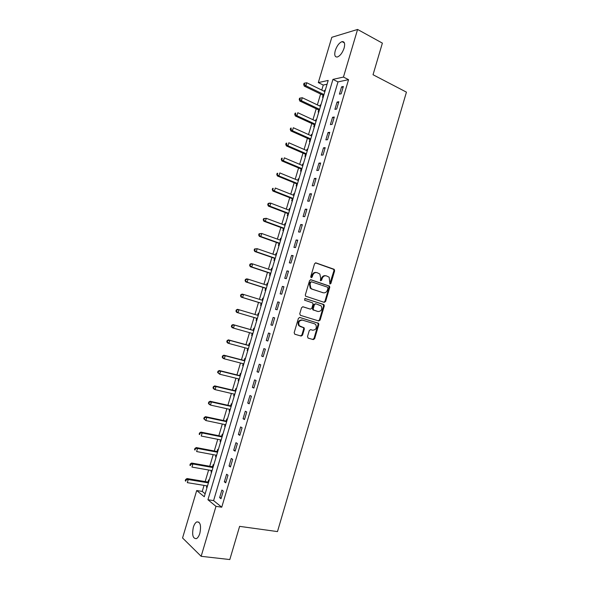 <?xml version="1.0" encoding="UTF-8"?>
<svg xmlns="http://www.w3.org/2000/svg" width="589" height="589" viewBox="0 0 589 589"><rect width="100%" height="100%" fill="white"/><g stroke="black" fill="none" stroke-linecap="round" stroke-linejoin="round"><path stroke-width="0.88" d="M329.973 284.038L330.915 283.434L334.64 270.778L334.007 269.239L315.925 262.878L314.548 263.732L310.749 276.587L311.22 277.677L312.185 277.073L312.678 275.409C313.569 273.134 315.034 272.221 317.073 272.663L319.849 274.01L320.696 278.148L320.387 280.695L321.616 280.276L322.102 278.626C322.986 276.366 324.436 275.453 326.446 275.895L329.155 277.198L329.973 284.038M329.737 283.891L333.956 270.668L333.683 269.364L315.446 262.849M310.992 277.552L312.008 275.291L312.678 275.409M320.438 280.747L321.432 278.509L322.102 278.626M193.347 527.243C194.223 524.453 195.371 522.664 196.8 521.898C200.326 521.751 201.342 525.55 199.862 533.288C198.986 536.078 197.845 537.86 196.431 538.633C192.868 538.736 191.845 534.937 193.347 527.243M335.281 50.536C336.96 45.743 339.227 42.776 342.076 41.628C344.536 41.436 345.213 43.593 344.116 48.092C342.423 52.892 340.162 55.867 337.335 57C334.854 57.192 334.169 55.035 335.281 50.536M307.495 336.613L308.157 338.115L313.282 339.603L314.644 338.697L318.804 324.561L318.59 323.354L299.801 317.456L298.402 318.354L294.161 332.711L294.839 334.235L301.148 336.069L302.532 335.163L304.336 329.052L304.138 327.859L299.286 325.732C298.041 322.271 299.102 320.401 302.474 320.121L314.563 323.795L315.756 324.598C317.037 328.021 316.006 329.892 312.663 330.223L310.661 329.626L309.291 330.525L307.495 336.613M357.582 29.45L382.379 43.122L373.036 74.737L406.439 92.149L277.478 531.587L239.613 526.36L229.806 559.55L201.151 556.31L182.561 537.971L196.697 490.541L204.28 496.748L328.198 80.428L318.31 82.6L331.813 37.298L357.582 29.45L343.446 77.071L332.947 79.382L207.932 499.737L215.986 506.341L201.151 556.31M348.555 79.662L337.998 81.908L213.593 500.613L221.744 507.203L348.555 79.662L343.446 77.071M221.744 507.203L215.986 506.341M324.252 302.356L325.599 301.487L329.752 287.403L329.494 286.129L310.94 279.746L309.564 280.614L305.33 294.92L305.566 296.164L324.252 302.356M324.281 305.963L320.129 320.077L318.774 320.961L300.427 315.329L299.749 313.797L301.568 307.664L302.96 306.773L310.44 309.122L311.817 308.238L313.009 304.204L312.781 302.96L304.565 300.184L305.065 298.483L324.046 304.727L324.281 305.963L323.611 305.809L319.459 319.901L320.129 320.077M341.591 86.833L339.426 94.13L341.178 93.806L343.35 86.48L341.591 86.833L343.034 87.555M337.077 102.044L334.905 109.348L336.65 109.075L338.822 101.742L337.077 102.044L338.528 102.744M332.557 117.277L330.385 124.596L332.108 124.367L334.287 117.02L332.557 117.277L334.007 117.962M328.029 132.532L325.85 139.858L327.565 139.689L329.744 132.334L328.029 132.532L329.487 133.195M323.494 147.81L321.314 155.15L323.008 155.025L325.194 147.662L323.494 147.81L324.959 148.457M318.951 163.109L316.764 170.464L318.45 170.398L320.637 163.013L318.951 163.109L320.423 163.742M314.401 178.438L312.214 185.8L313.885 185.785L316.072 178.393L314.401 178.438L315.881 179.056M309.843 193.788L307.657 201.158L309.306 201.202L311.507 193.796L309.843 193.788L311.331 194.385M305.279 209.161L303.085 216.546L304.727 216.642L306.928 209.228L305.279 209.161L306.773 209.743M300.707 224.556L298.513 231.956L300.14 232.103L302.341 224.674L300.707 224.556L302.209 225.123M296.127 239.981L293.933 247.387L295.538 247.586L297.747 240.15L296.127 239.981L297.636 240.526M291.548 255.427L289.339 262.849L290.937 263.099L293.145 255.648L291.548 255.427L293.057 255.957M286.953 270.896L284.745 278.332L286.328 278.634L288.544 271.176L286.953 270.896L288.47 271.404M282.352 286.387L280.143 293.837L281.711 294.198L283.927 286.725L282.352 286.387L283.876 286.887M277.75 301.907L275.534 309.365L277.088 309.777L279.304 302.297L277.75 301.907L279.282 302.385M273.134 317.449L270.918 324.922L272.449 325.386L274.673 317.891L273.134 317.449L274.673 317.913M268.51 333.021L266.294 340.501L267.811 341.024L270.042 333.514L268.51 333.021M263.887 348.607L261.656 356.102L263.165 356.684L265.396 349.159L263.887 348.607M259.248 364.223L257.018 371.733L258.512 372.366L260.743 364.834L259.248 364.223M254.603 379.868L252.372 387.385L253.852 388.07L256.09 380.531L254.603 379.868M249.957 395.528L247.719 403.06L249.184 403.804L251.422 396.25L249.957 395.528M245.296 411.225L243.058 418.764L244.501 419.559L246.747 411.998L245.296 411.225M240.629 426.937L238.39 434.491L239.819 435.345L242.072 427.769L240.629 426.937M235.961 442.678L233.715 450.239L235.129 451.152L237.382 443.561L235.961 442.678M231.278 458.441L229.033 466.017L230.432 466.981L232.684 459.383L231.278 458.441M226.596 474.233L224.343 481.817L225.727 482.84L227.987 475.227L226.596 474.233M221.898 490.048L219.638 497.646L221.008 498.728L223.275 491.101L221.898 490.048M327.057 84.242L323.265 85.044L321.763 90.088M320.593 94.026L317.353 104.894M316.205 108.766L312.943 119.714M311.802 123.528L308.518 134.557M307.399 138.312L304.093 149.429M302.989 153.125L299.654 164.316M298.571 167.953L295.214 179.233M294.154 182.804L290.767 194.171M289.722 197.683L286.313 209.124M285.282 212.577L281.851 224.107M280.843 227.494L277.382 239.112M276.388 242.44L272.906 254.139M271.934 257.408L268.422 269.188M267.472 272.39L263.938 284.259M263.003 287.403L259.44 299.352M258.519 302.437L254.941 314.474M254.036 317.5L250.45 329.553M249.53 332.645L245.952 344.653M245.009 347.819L241.446 359.776M240.481 363.008L236.94 374.913M235.953 378.226L232.419 390.08M231.411 393.459L227.899 405.269M226.868 408.722L223.364 420.487M222.318 424.014L218.828 435.72M217.761 439.32L214.286 450.983M213.189 454.656L209.736 466.267M208.616 470.007L205.178 481.566M204.037 485.388L202.241 491.425L205.163 493.788M325.312 90.124L324.627 90.264L324.303 91.332M323.096 95.403L322.522 97.318L323.206 97.185M320.924 104.849L320.247 104.967L319.908 106.108M318.715 110.114L318.141 112.035L318.818 111.925M316.536 119.596L315.866 119.692L315.505 120.9M314.327 124.853L313.753 126.768L314.43 126.679M312.141 134.366L311.471 134.439L311.095 135.713M309.932 139.608L309.365 141.529L310.028 141.463M307.738 149.157L307.075 149.216L306.678 150.556M305.536 154.384L304.962 156.313L305.625 156.269M303.328 163.97L302.672 164.007L302.253 165.421M301.126 169.19L300.552 171.119L301.207 171.09M298.91 178.806L298.262 178.828L297.82 180.3M296.716 184.011L296.142 185.947L296.79 185.94M294.493 193.671L293.845 193.663L293.381 195.209M292.299 198.861L291.724 200.79L292.365 200.805M290.06 208.55L289.42 208.521L288.941 210.14M287.874 213.726L287.292 215.662L287.933 215.699M285.628 223.452L284.988 223.408L284.487 225.086M283.442 228.62L282.86 230.557L283.493 230.616M281.181 238.383L280.555 238.309L280.033 240.062M279.002 243.529L278.42 245.473L279.046 245.554M276.734 253.329L276.108 253.241L275.571 255.059M274.555 258.468L273.973 260.412L274.592 260.515M272.28 268.304L271.662 268.194L271.095 270.079M270.101 273.429L269.519 275.38L270.137 275.497M267.811 283.294L267.2 283.162L266.626 285.113M265.639 288.411L265.057 290.362L265.668 290.502M263.342 298.314L262.738 298.159L262.157 300.118M261.177 303.416L260.596 305.367L261.199 305.529M258.269 313.179L258.865 313.355L258.269 313.179L257.688 315.137M256.701 318.443L256.119 320.394L256.716 320.578L256.119 320.394M254.382 328.412L253.793 328.22L253.211 330.179M252.225 333.492L251.636 335.45L252.232 335.656M249.898 343.497L249.309 343.284L248.72 345.25M247.733 348.563L247.152 350.529L247.741 350.749M245.399 358.613L244.818 358.37L244.229 360.335M243.228 363.715L242.661 365.622L243.235 365.872M240.894 373.743L240.319 373.485L239.73 375.451M238.707 378.904L238.155 380.744L238.729 381.009M236.38 388.895L235.814 388.615L235.225 390.588M234.179 394.115L233.649 395.889L234.216 396.176M231.867 404.076L231.3 403.774L230.711 405.747M229.644 409.34L229.136 411.056L229.695 411.365M227.339 419.272L226.78 418.956L226.198 420.929M225.101 424.595L224.615 426.245L225.167 426.576M222.811 434.498L222.259 434.152L221.67 436.132M220.551 439.88L220.08 441.463L220.632 441.816M218.276 449.746L217.724 449.378L217.135 451.365M216.001 455.179L215.545 456.696L216.089 457.071M213.726 465.015L213.189 464.633L212.592 466.613M211.436 470.508L211.002 471.958L211.547 472.356M209.176 480.315L208.639 479.902L208.05 481.89M206.872 485.851L206.459 487.243L206.989 487.663M202.241 491.425L196.697 490.541M323.265 85.044L318.31 82.6M337.998 81.908L332.947 79.382M213.593 500.613L207.932 499.737M324.627 90.264L325.187 90.537M320.247 104.967L320.814 105.232M315.866 119.692L316.433 119.957M311.471 134.439L312.045 134.697M307.075 149.216L307.649 149.466M302.672 164.007L303.247 164.25M298.262 178.828L298.837 179.063M293.845 193.663L294.426 193.891M289.42 208.521L290.002 208.749M284.988 223.408L285.577 223.629M280.555 238.309L281.137 238.523M276.108 253.241L276.697 253.447M271.662 268.194L272.251 268.393M267.2 283.162L267.796 283.361M262.738 298.159L263.335 298.343M251.636 335.45L252.239 335.62M247.152 350.529L247.755 350.691M242.661 365.622L243.264 365.776M238.155 380.744L238.766 380.892M233.649 395.889L234.26 396.029M229.136 411.056L229.747 411.196M224.615 426.245L225.226 426.377M220.08 441.463L220.706 441.581M215.545 456.696L216.17 456.814M211.002 471.958L211.628 472.069M206.459 487.243L207.085 487.346M270.918 324.922L272.457 325.371M266.294 340.501L267.84 340.935M261.656 356.102L263.217 356.522M257.018 371.733L258.578 372.13M252.372 387.385L253.94 387.761M247.719 403.06L249.294 403.421M243.058 418.764L244.641 419.103M238.39 434.491L239.981 434.815M233.715 450.239L235.305 450.548M229.033 466.017L230.63 466.304M224.343 481.817L225.948 482.089M219.638 497.646L221.258 497.896M325.665 275.74C323.692 275.38 322.286 276.3 321.432 278.509M316.271 272.508C314.283 272.155 312.862 273.082 312.008 275.291M323.906 302.245L324.929 301.332L329.067 287.27L328.817 285.996L310.528 279.709M327.97 288.249L327.521 287.174L311.566 281.822L310.602 282.425L310.079 284.185L310.859 288.235L312.207 289.14L323.133 292.74C325.143 293.153 326.586 292.232 327.462 289.979L327.97 288.249M311.397 281.785L309.939 282.3L310.602 282.425M323.096 292.733L311.552 289L310.204 288.102L309.424 284.053L309.939 282.3M318.318 320.821L319.459 319.901M302.68 306.729L309.895 308.989M304.793 298.461L323.633 304.447M318.119 311.537C321.491 311.213 322.5 309.321 321.13 305.868L315.792 303.777L314.43 304.653L313.238 308.688L313.458 309.917L317.736 311.441M315.66 303.74L313.768 304.498L314.43 304.653M317.449 311.375L312.803 309.755L312.575 308.526L313.768 304.498M323.611 305.809L322.963 304.292M312.663 330.223L310.572 329.604M302.348 320.085L301.818 319.945C298.461 320.225 297.393 322.095 298.638 325.548L300.552 326.608M294.706 334.184L300.5 335.87L301.885 334.964L303.688 328.861L303.49 327.668L299.911 326.424M308.025 338.064L312.626 339.404L313.981 338.498L318.141 324.384L317.927 323.177L299.602 317.419M324.87 91.604L306.759 82.762L305.868 85.751L304.263 86.104L322.639 95.02L323.575 95.941M304.314 84.315L304.675 83.115L304.034 83.263L303.674 84.455L304.314 84.315L305.868 85.751L323.987 94.557M304.675 83.115L306.759 82.762M304.263 86.104L303.674 84.455M320.475 106.373L302.29 97.73L301.391 100.726L299.801 101.028L318.259 109.738L319.201 110.651M299.845 99.283L300.199 98.083L299.565 98.208L299.212 99.408L299.845 99.283L301.391 100.726L319.591 109.333M300.199 98.083L302.29 97.73M299.801 101.028L299.212 99.408M316.072 121.165L297.813 112.72L296.915 115.724L295.339 115.974L313.871 124.478L314.813 125.383M295.361 114.281L295.722 113.081L295.089 113.184L294.736 114.384L295.361 114.281L296.915 115.724L315.189 124.124M295.089 113.184L295.722 113.081M295.339 115.974L294.736 114.384M311.662 135.971L293.322 127.739L292.424 130.743L290.87 130.942L309.475 139.24L310.425 140.13M290.878 129.3L291.238 128.093L290.613 128.181L290.252 129.381L290.878 129.3L292.424 130.743L310.778 138.938M290.613 128.181L291.238 128.093M290.87 130.942L290.252 129.381M307.244 150.806L288.831 142.774L287.933 145.785L286.387 145.932L305.073 154.023L306.03 154.907M286.379 144.342L286.74 143.134L286.121 143.201L285.761 144.401L286.379 144.342L287.933 145.785L306.361 153.773M286.121 143.201L286.74 143.134M286.387 145.932L285.761 144.401M302.827 165.664L284.332 157.837L283.434 160.849L281.903 160.952L300.662 168.829L301.627 169.698M281.881 159.405L282.241 158.198L281.63 158.242L281.27 159.442L283.434 160.849L301.943 168.631M281.63 158.242L282.241 158.198M281.903 160.952L281.27 159.442M298.395 180.536L279.827 172.923L278.928 175.942L277.412 175.986L296.252 183.658L297.217 184.519M277.375 174.491L277.736 173.284L277.124 173.306L276.764 174.513L278.928 175.942L297.511 183.518M277.124 173.306L277.736 173.284M277.412 175.986L276.764 174.513M293.963 195.438L275.313 188.031L274.415 191.05L272.906 191.05L291.827 198.508L292.799 199.362M272.854 189.599L273.222 188.392L272.619 188.392L272.258 189.599L274.415 191.05L293.079 198.419M272.619 188.392L273.222 188.392M272.906 191.05L272.258 189.599M289.523 210.361L270.8 203.161L269.895 206.187L268.4 206.135L287.403 213.387L288.374 214.219M268.334 204.736L268.694 203.522L268.105 203.507L267.737 204.714L269.895 206.187L288.632 213.351M268.105 203.507L269.306 203.117L270.8 203.161L268.694 203.522M268.4 206.135L267.737 204.714M285.039 225.292L266.272 218.313L265.367 221.346L263.887 221.236L282.963 228.282L283.942 229.106M263.806 219.888L264.166 218.681L263.577 218.637L263.217 219.852L265.367 221.346L284.185 228.296M263.577 218.637L266.272 218.313L264.166 218.681M263.887 221.236L263.217 219.852M280.622 240.275L261.737 233.487L260.831 236.528L259.366 236.366L278.523 243.198L279.503 244.015M259.27 235.07L259.631 233.855L259.05 233.796L258.689 235.011L260.831 236.528L279.723 243.272M259.05 233.796L261.737 233.487L259.631 233.855M259.366 236.366L258.689 235.011M276.16 255.265L257.194 248.691L256.289 251.731L254.838 251.525L274.076 258.144L275.063 258.946M276.204 255.118L275.836 255.155M254.728 250.273L255.096 249.059L254.514 248.978L254.153 250.192L256.289 251.731L275.262 258.269M254.514 248.978L257.194 248.691L255.096 249.059M254.838 251.525L254.153 250.192M271.691 270.277L252.652 263.909L251.739 266.957L250.31 266.699L269.622 273.105L270.609 273.9M271.75 270.064L271.22 270.123M250.178 265.499L250.546 264.284L249.972 264.181L249.603 265.396L251.739 266.957L270.793 273.281M249.972 264.181L251.216 263.658L252.652 263.909L250.546 264.284M250.31 266.699L249.603 265.396M267.023 285.253L248.094 279.157L247.181 282.212L245.768 281.895L265.16 288.095L266.154 288.875M267.296 285.032L266.603 285.12M245.62 280.754L245.988 279.532L245.422 279.407L245.053 280.629L247.181 282.212L266.316 288.323M245.422 279.407L246.673 278.855L248.094 279.157L245.988 279.532M245.768 281.895L245.053 280.629M262.731 300.375L243.537 294.434L242.624 297.489L241.218 297.121L260.691 303.099L261.693 303.872M262.834 300.022L261.972 300.14M241.056 296.024L241.424 294.802L240.864 294.662L240.496 295.884L242.624 297.489L261.833 303.387M240.864 294.662L242.131 294.073L243.537 294.434L241.424 294.802M241.218 297.121L240.496 295.884M256.333 318.178L257.216 318.892M258.365 315.041L257.224 315.152M258.24 315.454L238.965 309.726L238.052 312.788L257.341 318.472M236.299 309.932L237.573 309.321L238.965 309.726L236.299 309.932L235.931 311.154L236.491 311.323L236.852 310.101M236.491 311.323L238.052 312.788L236.66 312.369L235.931 311.154M252.828 333.639L252.107 333.389L252.74 333.934M253.888 330.076L252.629 330.179L233.016 324.583L234.393 325.04L233.472 328.11L252.843 333.588M253.749 330.562L234.393 325.04L231.727 325.231L231.359 326.461L231.911 326.645L232.28 325.415M231.911 326.645L233.472 328.11L232.103 327.639L231.359 326.461M231.727 325.231L233.016 324.583M247.719 348.548L248.256 348.997M249.405 345.139L248.146 345.25L228.444 339.875L229.806 340.383L228.893 343.453L248.153 348.666M249.243 345.691L229.806 340.383L227.148 340.552L226.78 341.782L227.325 341.988L227.693 340.759M227.325 341.988L228.893 343.453L227.531 342.931L226.78 341.782M227.148 340.552L228.444 339.875M243.353 363.752L243.765 364.09M244.921 360.225L243.647 360.35L223.872 355.182L225.219 355.749L224.299 358.826L243.831 363.877M244.737 360.843L225.219 355.749L222.561 355.903L222.193 357.125L222.73 357.354L223.098 356.124M222.73 357.354L224.299 358.826L222.959 358.252L222.193 357.125M222.561 355.903L223.872 355.182M240.422 375.326L239.149 375.465L219.292 370.518L220.625 371.136L219.704 374.221L239.311 379.051M240.216 376.018L220.625 371.136L217.967 371.269L217.606 372.498L218.136 372.749L218.504 371.519M218.136 372.749L219.704 374.221L217.606 372.498M217.967 371.269L219.292 370.518M235.917 390.455L234.643 390.61L214.698 385.883L216.016 386.553L215.095 389.638L234.79 394.255M235.696 391.214L216.016 386.553L213.373 386.664L213.004 387.893L213.527 388.166L213.895 386.929M213.527 388.166L215.095 389.638L213.778 388.954L213.004 387.893M213.373 386.664L214.698 385.883M231.411 405.607L230.13 405.777L210.104 401.264L211.407 401.985L210.487 405.077L230.255 409.48M231.168 406.432L211.407 401.985L208.764 402.081L208.396 403.31L208.911 403.605L209.286 402.368M208.911 403.605L210.487 405.077L209.183 404.341L208.396 403.31M208.764 402.081L210.104 401.264M226.89 420.782L225.609 420.966L205.502 416.673L206.791 417.446L205.863 420.546L225.72 424.728M226.625 421.68L206.791 417.446L204.147 417.52L203.779 418.757L204.295 419.066L204.663 417.829M204.295 419.066L205.863 420.546L203.779 418.757M204.147 417.52L205.502 416.673M222.37 435.985L221.074 436.177L200.893 432.105L202.167 432.937L201.239 436.037L221.177 439.998M222.082 436.942L202.167 432.937L199.531 432.981L199.156 434.218L199.664 434.557L200.039 433.32M199.664 434.557L199.156 434.218M199.531 432.981L200.893 432.105M217.842 451.203L216.538 451.41L196.27 447.559L197.536 448.443L196.608 451.549L216.619 455.297M217.532 452.234L197.536 448.443L194.9 448.472L194.532 449.709L195.033 450.07L195.401 448.825M195.033 450.07L194.532 449.709M194.9 448.472L196.27 447.559M213.299 466.451L212.003 466.665L191.646 463.035L192.89 463.977L191.962 467.084L212.062 470.611M212.975 467.548L192.89 463.977L190.762 464.36L190.262 463.985L189.894 465.229L190.387 465.604L190.762 464.36M190.387 465.604L189.894 465.229M190.262 463.985L191.646 463.035M208.756 481.714L207.453 481.949L187.015 478.54L188.244 479.534L187.317 482.649L207.497 485.954M208.41 482.884L188.244 479.534L186.109 479.917L185.623 479.52L185.248 480.764L185.741 481.169L186.109 479.917M185.741 481.169L185.248 480.764M185.623 479.52L187.015 478.54M330.238 283.309L330.915 283.434M311.522 276.955L312.185 277.073M320.946 280.158L321.616 280.276M333.322 269.129L334.007 269.239M333.956 270.668L334.64 270.778M328.426 285.746L329.104 285.871M329.067 287.27L329.752 287.403M324.929 301.332L325.599 301.487M309.424 284.053L310.079 284.185M311.552 289L312.207 289.14M322.463 292.608L323.133 292.74M309.785 308.96L310.44 309.122M312.575 308.526L313.238 308.688M313.238 310.05L313.9 310.212M303.018 327.351L303.666 327.536M303.688 328.861L304.336 329.052M301.885 334.964L302.532 335.163M300.5 335.87L301.148 336.069M317.493 322.882L318.156 323.059M318.141 324.384L318.804 324.561M313.981 338.498L314.644 338.697M312.626 339.404L313.282 339.603M322.639 95.02L323.928 94.77M322.986 95.285L323.825 95.123M318.259 109.738L319.532 109.525M318.605 109.996L319.437 109.863M313.871 124.478L315.137 124.301M314.217 124.735L315.041 124.625M309.475 139.24L310.727 139.107M309.821 139.49L310.639 139.402M305.073 154.023L306.317 153.928M305.426 154.274L306.236 154.208M300.662 168.829L301.899 168.771M301.016 169.072L301.818 169.036M296.252 183.658L297.474 183.643M296.606 183.901L297.401 183.893M291.827 198.508L293.042 198.53M292.188 198.751L292.976 198.765M287.403 213.387L288.603 213.446M287.756 213.616L288.544 213.66M282.963 228.282L284.156 228.385M283.324 228.51L284.104 228.576M278.523 243.198L279.709 243.338M278.884 243.426L279.657 243.515M274.076 258.144L275.247 258.321M274.437 258.365L275.203 258.483M269.622 273.105L270.778 273.325M269.99 273.325L270.741 273.465M265.16 288.095L266.309 288.352M265.529 288.308L266.272 288.47M262.002 300.132L262.746 300.324M260.691 303.099L261.833 303.401M261.06 303.313L261.796 303.504M257.533 315.159L258.269 315.373M256.583 318.34L257.319 318.561M253.056 330.201L253.778 330.444M252.629 330.179L253.749 330.547M248.565 345.272L249.287 345.537M248.146 345.25L249.25 345.662M244.074 360.365L244.788 360.659M243.647 360.35L244.744 360.799M239.576 375.48L240.283 375.797M239.149 375.465L240.231 375.959M235.07 390.617L235.769 390.963M234.643 390.61L235.718 391.14M230.557 405.777L231.249 406.152M230.13 405.777L231.19 406.344M226.036 420.966L226.721 421.363M225.609 420.966L226.655 421.577M221.508 436.169L222.186 436.596M221.074 436.177L222.119 436.832M216.98 451.402L217.643 451.851M216.538 451.41L217.569 452.102M212.438 466.65L213.1 467.129M212.003 466.665L213.019 467.401M207.888 481.927L208.543 482.435M207.453 481.949L208.454 482.73M196.8 521.898L198.964 522.193M342.076 41.628L344.366 42.85M333.683 269.364L334.368 269.475M328.817 285.996L329.494 286.129M310.204 288.102L310.859 288.235M312.803 309.755L313.458 309.917M323.376 304.565L324.046 304.727M298.638 325.548L299.286 325.732M303.49 327.668L304.138 327.859M317.927 323.177L318.59 323.354M322.706 95.057L323.913 94.822M318.362 109.79L319.51 109.606M314.011 124.551L315.108 124.404M309.652 139.343L310.69 139.232M305.286 154.149L306.273 154.068M300.913 168.977L301.855 168.933M296.525 183.827L297.423 183.812M292.137 198.699L292.991 198.721M287.741 213.601L288.544 213.638"/></g></svg>
